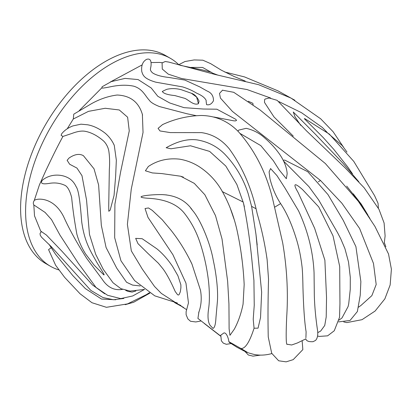 <?xml version="1.0" encoding="UTF-8"?>
<svg xmlns="http://www.w3.org/2000/svg" width="412" height="412" viewBox="0 0 412 412"><rect width="100%" height="100%" fill="white"/><g stroke="black" fill="none" stroke-linecap="round" stroke-linejoin="round"><path stroke-width="0.62" d="M149.36 292.736L146.363 294.642L127.504 303.901L106.425 307.311L91.964 302.722L80.052 293.761L64.586 277.297L55.62 265.256L48.565 249.61L51.232 247.705M48.956 244.218L55.507 254.225L72.759 275.535L85.377 288.621L101.553 299.076L115.741 299.771M196.23 115.659L186.873 113.733L159.387 106.538C153.949 104.339 150.596 102.248 149.329 100.26C145.07 95.744 142.753 88.997 133.838 86.206C127.05 84.769 119.398 84.934 110.88 86.7C103.86 88.147 100.904 88.462 102.022 87.638L101.98 87.499M102.022 87.638L102.068 86.793L111.271 81.617L125.063 78.393L138.102 79.562L151.225 88.003L157.817 96.305L169.698 102.954L184.004 107.645L203.193 109.02L216.867 109.206L235.736 119.289L236.555 120.433L235.298 120.937L233.563 120.798L213.895 117.008M339.024 320.119L342.012 317.915L348.099 306.554L348.732 303.685L350.257 289.342L350.298 277.369L348.521 262.022L344.937 248.683L340.806 238.939L337.546 232.656L318.646 199.923L308.861 186.554L283.878 161.391M283.322 160.237L284.764 160.098L307.764 171.711L327.937 194.531L343.278 220.405L355.901 246.582L360.866 281.576L360.227 295.275L357.369 311.539L350.051 320.454L338.571 321.901M317.745 332.649L320.685 331.027L324.738 325.48L326.206 316.988L326.536 297.593L324.877 260.173L314.634 228.263L298.01 192.311C293.256 184.277 293.437 181.496 302.629 189.675L318.718 206.901L333.025 235.844L339.709 266.549L339.946 303.701L339.539 317.297L334.256 330.769L327.638 335.826L319.228 336.424L317.611 336.053M358.533 307.172L360.845 305.549L371.866 295.631L376.187 284.522L373.478 263.438L359.599 228.464L341.867 203.204L320.484 180.466L232.419 111.42L220.461 98.113L219.493 93.431L222.552 90.151M34.211 200.587L39.434 184.828L45.639 171.062C53.498 154.464 57.072 147.285 62.907 136.449L61.146 135.368L61.589 133.931C64.257 130.48 68.016 127.813 72.867 125.928L80.989 124.177L87.586 124.785C93.457 125.82 99.369 128.668 105.333 133.323C109.206 136.691 112.182 140.693 114.268 145.328L116.339 160.227L115.633 176.3L114.052 195.458L110.148 210.197L108.804 211.284L108.727 205.66M34.495 200.278C37.574 198.115 54.178 197.013 63.932 217.289C69.365 229.33 76.967 243.049 86.741 258.437L102.083 279.079C107.002 286.701 113.187 290.208 120.639 289.61L122.482 289.384M45.263 212.541L33.825 204.934C33.058 203.652 33.187 202.204 34.206 200.603M40.361 230.231L34.51 215.862L33.82 204.944M178.69 64.643A120.031 69.298 120 0 0 170.48 58.38A120.031 69.298 120 0 0 30.215 176.763A120.031 69.298 120 0 0 26.373 224.123A120.031 69.298 120 0 0 50.449 266.276A120.031 69.298 120 0 0 58.695 269.881M110.287 82.014L142.176 64.88M151.374 62.557L159.418 62.423L162.426 62.732M79.078 110.782L102.011 87.643M177.356 303.005L154.788 295.857L134.6 280.603L120.948 260.76L114.67 237.662L114.902 204.177L120.567 172.159L129.26 130.862L127.622 117.219L119.284 109.968L105.215 108.274L88.472 111.358L73.295 119.011L73.779 114.165M67.269 128.724L73.279 119.032M144.56 289.425L130.099 291.073L120.901 288.678L113.017 282.75L103.268 269.34L95.702 254.343L89.486 234.418L86.551 200.114L81.983 175.667L76.972 168.096L69.654 164.239L67.13 160.314L69.036 158.048C74.629 154.201 79.423 153.418 83.425 155.7L94.034 168.822L98.617 185.019L101.326 225.374L106.08 247.509L116.74 268.161L126.572 282.272L132.597 285.099L140.234 285.949M113.413 143.592L114.268 145.328M108.716 206.386L109.34 169.42C109.86 162.745 109.659 156.447 108.737 150.514C107.877 146.718 106.162 143.546 103.587 141.002C97.479 135.749 91.438 132.535 85.459 131.366C82.04 130.604 77.41 131.34 71.585 133.565L62.907 136.449M42.39 180.224C49.672 174.065 60.61 173.735 68.171 177.86C71.611 179.704 74.273 182.655 76.153 186.718C79.13 190.715 80.479 206.855 81.72 221.929C84.563 242.354 90.722 251.444 97.356 263.273L102.372 271.395C104.2 274.397 104.597 275.479 103.561 274.634L94.075 265.101L85.598 253.962C81.715 247.792 78.805 241.2 76.874 234.191C74.51 221.414 72.764 209.162 71.642 197.43C69.705 190.107 67.218 185.972 64.169 185.019C59.503 183.01 54.518 182.47 49.208 183.397C42.307 184.514 40.036 183.458 42.39 180.224L42.493 180.121M201.097 320.953L195.793 321.952L190.524 321.272L187.877 318.934L186.131 314.732L186.111 311.719L188.464 302.872L185.961 283.157L172.911 254.698L148.001 217.418L145.039 208.534L148.449 207.952L152.219 210.347L162.251 219.761L171.037 230.282C179.055 240.397 186.033 251.68 191.971 264.138M190.395 260.801L191.982 264.133L200.51 290.342M198.96 311.663L197.93 318.445L220.544 335.94M229.953 335.311L229.113 328.858L228.938 304.005L227.635 281.221L222.027 238.986L215.502 215.641L204.857 194.742L194.289 183.371L180.672 176.228L161.906 173.596L152.337 172.932L145.395 170.789L148.341 166.5C157.502 160.345 167.921 157.899 179.606 159.161C186.672 160.356 193.213 162.874 199.223 166.716C208.56 172.824 216.053 180.719 221.702 190.406C229.33 203.78 234.691 218.252 237.775 233.831C241.221 250.496 243.353 267.414 244.172 284.584L243.075 304.097C241.221 313.383 238.306 321.736 234.325 329.157L229.953 335.311M183.392 177.15L180.672 176.228M229.994 207.447L234.037 219.189M241.19 253.354L242.055 260.008M231.081 343.567L226.322 344.308L223.268 343.114L221.357 340.806L220.786 335.188L224.015 332.896C227.089 332.68 228.918 340.425 228.825 341.656L229.638 342.599M166.154 147.728C173.962 143.386 184.87 138.344 197.106 139.905C208.014 141.723 217.294 146.538 224.947 154.351C235.721 165.706 243.482 178.87 248.23 193.841L251.598 206.376L255.95 234.155L261.646 292.17L260.538 317.513L258.051 328.158L254.07 328.22C249.579 342.171 245.192 348.923 240.907 348.485L228.825 341.656M254.07 328.22L253.215 319.31L254.281 304.782M254.245 305.452L253.916 280.361L252.288 264.102C250.331 243.034 247.391 222.686 243.466 203.049L236.869 184.463L225.786 166.031L209.631 151.405L190.488 145.771L170.954 148.778L166.149 147.728M244.398 206.86L243.466 203.049M142.377 114.433L143.041 132.463L131.274 189.072L127.385 224.365L131.325 250.903L142.315 269.134L154.495 286.422L161.319 293.401L186.554 309.633M148.068 253.545L137.979 243.616L135.666 238.363L142.155 238.708L156.833 248.786C162.343 253.236 167.576 259.096 172.54 266.368L177.912 275.752L180.873 284.826L180.899 287.828L180.307 291.845L179.065 294.698L178.375 295.033L177.551 294.704L175.177 291.444C170.661 281.221 166.577 273.661 162.92 268.773L158.347 263.191L148.068 253.55M190.689 208.091L192.615 210.491C200.732 219.9 210.537 243.925 213.287 260.394C215.605 270.828 218.247 287.813 217.448 300.878L215.981 317.358C215.831 319.939 215.44 327.684 212.978 328.395L210.609 325.861C208.287 323.616 207.246 317.297 208.663 308.351C209.651 301.187 209.631 292.391 208.601 281.963C207.035 268.269 204.115 254.992 199.835 242.122C196.385 231.786 191.456 222.454 185.055 214.132C177.793 204.367 165.305 199.068 147.584 198.234C130.862 196.921 150.148 194.31 162.457 194.624L166.608 194.933M248.287 101.244L252.87 103.304L253.097 104.73M293.277 136.14L273.944 116.869L264.499 102.423L264.602 99.586L265.343 98.937M270.627 98.025L246.963 89.528L181.424 78.455L168.297 74.17L162.277 69.051L162.086 62.928L165.269 61.512L168.91 62.114L215.636 74.603L258.664 84.707L291.032 98.102L320.654 118.78L333.123 131.758L343.402 147.012M251.598 206.376L256.099 208.776M271.719 353.311L268.248 336.949C267.846 319.511 267.944 300.286 268.536 279.264L267.131 259.72C264.916 244.053 261.599 228.722 257.191 213.73C251.881 188.784 242.58 167.169 229.293 148.887C221.63 139.524 212.345 134.106 201.442 132.623L170.213 132.587L160 130.954L158.064 128.364L162.565 124.594M305.915 337.763L306.111 331.799C304.597 322.776 303.546 308.032 302.954 287.561C302.779 277.008 302.459 269.927 301.991 266.317C300.76 255.929 298.731 246.355 295.914 237.595C291.521 223.613 286.422 212.283 280.618 203.605C275.855 196.303 272.301 188.027 269.968 178.772L269.093 171.928L270.56 168.565L276.936 175.589L284.903 187.918L298.546 210.836C307.903 231.024 313.074 251.634 314.057 272.672L314.315 295.013C314.583 306.039 315.695 318.095 317.657 331.181C318.296 337.593 316.004 340.363 315.026 340.683L313.079 341.672C308.717 341.95 306.291 340.997 305.807 338.818M206.139 101.404L206.149 100.399C204.821 97.659 201.689 95.275 196.771 93.246C192.512 90.63 187.779 88.513 182.583 86.896L155.787 82.179C143.757 78.651 143 75.185 141.79 71.647C141.095 65.642 142.686 61.548 146.559 59.369C150.081 58.221 151.554 60.471 150.983 66.131L150.529 68.536C150.123 69.927 150.849 71.41 152.708 72.986C156.071 75.154 161.571 76.663 169.214 77.508L184.839 80.067L199.825 86.922L207.045 91.001C211.438 92.767 213.576 96.017 213.462 100.755C211.639 104.045 209.337 105.338 206.561 104.638L206.149 101.404M237.925 131.062L238.703 130.115L246.149 128.333C253.401 129.945 259.725 133.277 265.112 138.334C270.859 143.304 275.752 148.701 279.805 154.536C284.285 161.19 286.742 167.591 287.164 173.74L286.335 178.72L279.151 169.888L273.311 160.67L260.801 145.621L240.242 133.555M198.445 103.675C193.753 105.827 188.335 99.719 184.839 98.365L174.884 95.574C168.446 94.94 164.419 93.787 162.797 92.108L162.689 91.634C161.463 91.85 162.853 91.073 166.87 89.301C171.567 88.261 176.377 88.4 181.295 89.723L191.384 93.256C194.624 94.291 197.178 96.923 199.048 101.161L198.445 103.675L196.612 97.078L191.384 93.256M123.832 298.448L113.465 299.74L102.969 297.552L90.836 290.419L51.176 246.556L41.483 237.168L40.216 235.134L40.036 233.573L41.215 231.451L46.345 234.989L62.094 251.392L92.499 284.95L104.71 293.797M180.981 305.544L174.92 302.65M367.854 214.935L361.298 204.167L353.228 193.784M229.505 342.506L236.967 347.27L245.269 351.601L248.431 352.842M300.765 125.397L294.992 116.802L293.287 112.023M352.451 173.735L347.671 166.891L333.828 149.396L323.183 137.515L304.319 118.671L304.792 118.651L329.353 134.121L353.784 161.406L374.57 195.643L378.051 203.301L378.381 208.199M326.762 131.974L322.313 127.437L301.45 112.661L278.862 101.594M286.865 344.19L291.665 344.988L297.526 342.918L305.864 338.86M267.131 259.72L266.785 257.052M240.907 348.485L247.895 352.657M217.685 75.056L212.937 73.264L202.606 67.46L191.209 67.398M170.48 58.38L165.49 55.496A120.031 69.298 120 0 0 45.459 124.795A120.031 69.298 120 0 0 45.459 263.397L50.449 266.276M318.311 181.816L320.484 180.466M222.176 191.57L243.198 202.045M274.644 207.205L280.618 203.605M144.375 289.476L132.7 295.965L120.716 298.602L107.563 295.275L95.965 287.396L78.27 263.186L59.915 235.01L51.515 219.601L45.037 212.365M200.515 290.347C201.875 298.391 201.247 305.864 198.641 312.77M220.508 336.079L204.264 323.471M73.779 114.16L91.557 103.649C99.951 98.983 108.48 96.109 117.142 95.023C130.527 95.584 139.004 102.269 142.573 115.072M40.335 230.246L41.308 231.946M125.191 304.684L133.663 302.269L149.932 293.092M384.252 243.132L385.107 235.963L384.097 223L378.983 209.337L364.172 187.81L345.287 168.008L306.564 130.934L277.152 100.343L269.16 97.979L265.091 99.081M244.996 351.477L248.369 355.01L252.963 356.138L260.482 355.123M385.869 246.773L384.329 242.678M294.858 100.255L277.946 90.846L244.481 76.905L224.715 72.007M369.94 218.525L360.037 202.869L346.683 186.116M162.457 194.629C175.955 195.324 186.008 200.613 192.61 210.496M346.986 152.095L342.274 145.621L325.624 131.212M286.943 344.396L286.963 344.437C285.748 343.206 286.186 327.741 286.726 316.493C288.282 292.299 286.932 267.723 282.668 242.771L273.712 203.631C267.687 175.63 255.955 151.688 238.517 131.794C228.222 121.185 215.826 115.746 201.334 115.478C187.8 115.849 174.843 118.903 162.452 124.645M302.14 340.703L302.846 349.608L293.205 359.645L286.129 361.849L278.677 360.788L271.704 353.275M271.961 353.527C263.51 355.947 256.609 355.129 252.999 354.166L248.987 353.038M179.931 65.261L202.905 70.04L211.356 72.255M178.478 64.833L184.962 61.522L194.196 59.931L202.853 60.198L210.656 63.639L221.321 70.174L234.109 76.498L245.248 81.097M255.95 234.16L257.201 244.991M358.852 181.81L342.944 163.209L315.458 134.302L293.262 111.997M222.408 90.182L233.717 92.293L260.183 110.061L325.356 163.538L358.342 201.324L374.951 226.446L388.521 253.983L391.4 269.196L390.149 284.965L384.859 298.875L375.116 311.029L362.019 319.681L346.873 322.596L343.721 321.932M135.862 291.006L132.077 292.093L128.07 291.433L125.712 290.403M183.561 307.414L174.585 302.593"/></g></svg>
